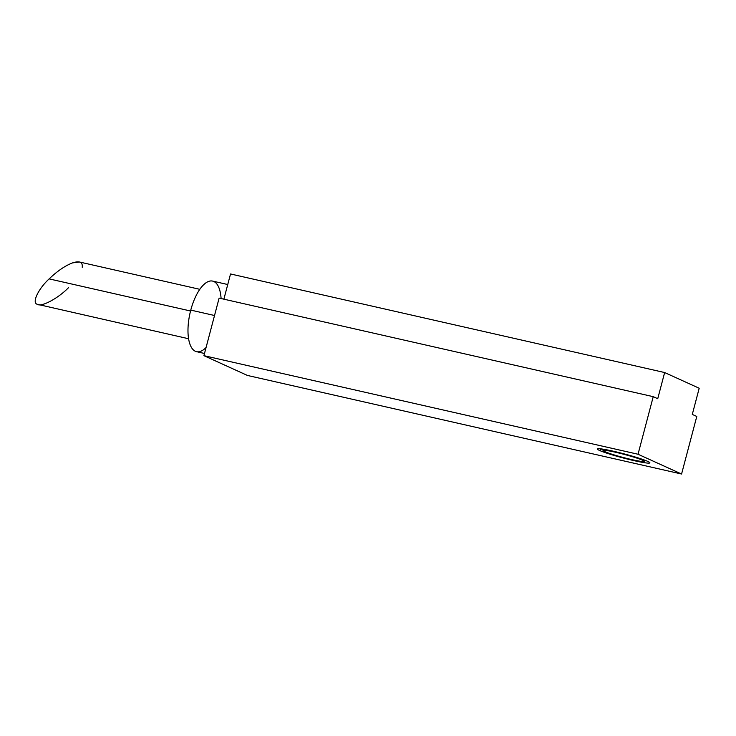 <?xml version="1.0" encoding="UTF-8"?>
<svg xmlns="http://www.w3.org/2000/svg" width="736" height="736" viewBox="0 0 736 736"><rect width="100%" height="100%" fill="white"/><g stroke="black" fill="none" stroke-linecap="round" stroke-linejoin="round"><path stroke-width="1.1" d="M227.746 284.528L212.603 281.097A36.193 14.922 102.8 0 0 190.771 310.104L214.526 315.505L190.771 310.104A36.193 14.922 102.8 0 0 196.576 351.688L204.498 353.482M599.509 450.441L601.708 448.969L599.509 450.441A27.149 2.098 -165.2 0 0 629.648 459.604A27.149 2.098 -165.2 0 0 649.833 462.668A27.149 2.098 -165.2 0 0 647.744 461.389A27.149 2.098 -165.2 0 0 619.592 452.714A27.149 2.098 -165.2 0 0 597.494 448.85A27.149 2.098 -165.2 0 0 599.509 450.441A27.149 2.098 14.8 0 1 613.254 451.205A27.149 2.098 14.8 0 1 647.744 461.389A27.149 2.098 14.8 0 1 633.99 460.626A27.149 2.098 14.8 0 1 599.509 450.441M49.137 278.889L190.541 310.997L49.137 278.889C57.362 271.023 65.173 265.696 72.56 262.89C65.173 265.696 57.362 271.023 49.137 278.889C38.088 289.092 31.611 303.066 37.352 304.299C31.611 303.066 38.088 289.092 49.137 278.889M199.806 289.322L79.378 261.979L72.56 262.89C79.58 260.636 82.809 262.108 82.239 267.288M604.836 451.646A21.151 1.628 14.8 0 1 603.207 450.653A21.151 1.628 14.8 0 1 618.93 453.045A21.151 1.628 14.8 0 1 642.408 460.184L643.246 459.623L642.408 460.184A21.151 1.628 14.8 0 1 643.972 461.426A21.151 1.628 14.8 0 1 626.759 458.408A21.151 1.628 14.8 0 1 604.836 451.646A21.151 1.628 -165.2 0 0 631.7 459.586A21.151 1.628 -165.2 0 0 642.408 460.184A21.151 1.628 -165.2 0 0 615.544 452.244A21.151 1.628 -165.2 0 0 604.836 451.646M68.494 287.684C58.31 298.282 41.179 307.418 37.352 304.299L188.591 338.735M206.071 347.512A36.193 14.922 -77.2 0 1 190.311 345.138A36.193 14.922 -77.2 0 1 190.771 310.104A36.193 14.922 -77.2 0 1 208.463 281.474A36.193 14.922 -77.2 0 1 221.094 298.54M696.78 416.456L681.573 474.021L247.452 375.452L681.573 474.021L638.029 454.241L653.237 396.667L657.736 398.71L664.645 372.545L699.2 388.249L692.291 414.414L696.78 416.456L692.291 414.414L699.2 388.249L664.645 372.545L230.534 273.967L664.645 372.545L657.736 398.71L653.237 396.667L219.126 298.098L653.237 396.667L638.029 454.241L203.918 355.663L638.029 454.241L681.573 474.021L696.78 416.456M230.534 273.967L223.873 299.175L230.534 273.967M219.126 298.098L203.918 355.663L247.452 375.452L203.918 355.663L219.126 298.098M603.207 450.653L602.269 449.052M645.582 460.497L643.972 461.426"/></g></svg>

